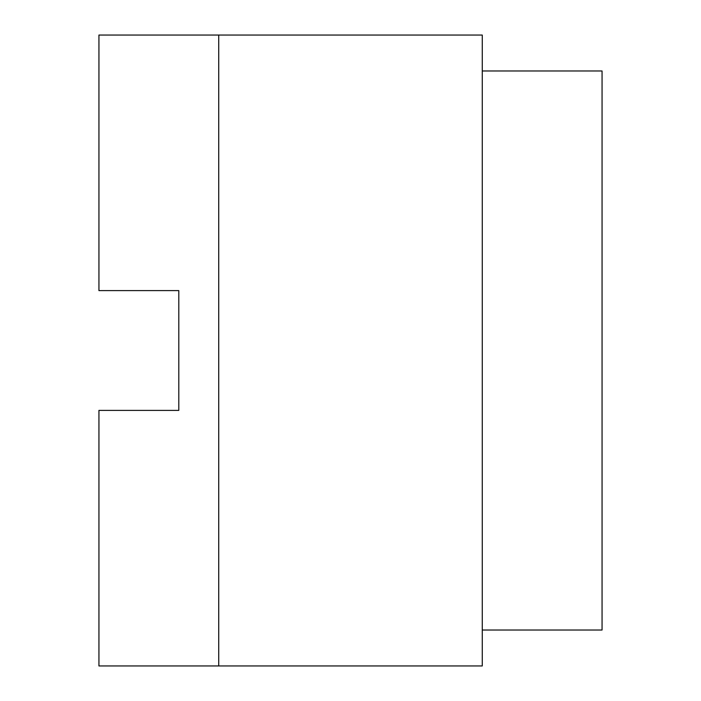 <?xml version="1.0" encoding="UTF-8"?>
<svg xmlns="http://www.w3.org/2000/svg" width="701" height="701" viewBox="0 0 701 701"><rect width="100%" height="100%" fill="white"/><g stroke="black" fill="none" stroke-linecap="round" stroke-linejoin="round"><path stroke-width="1.05" d="M482.27 70.985L602.063 70.985L602.063 630.015L482.27 630.015M98.937 410.392L98.937 665.95L218.73 665.95L218.73 35.05L98.937 35.05L98.937 290.608L178.799 290.608L178.799 410.392L98.937 410.392M218.73 35.05L482.27 35.05L482.27 665.95L218.73 665.95"/></g></svg>
